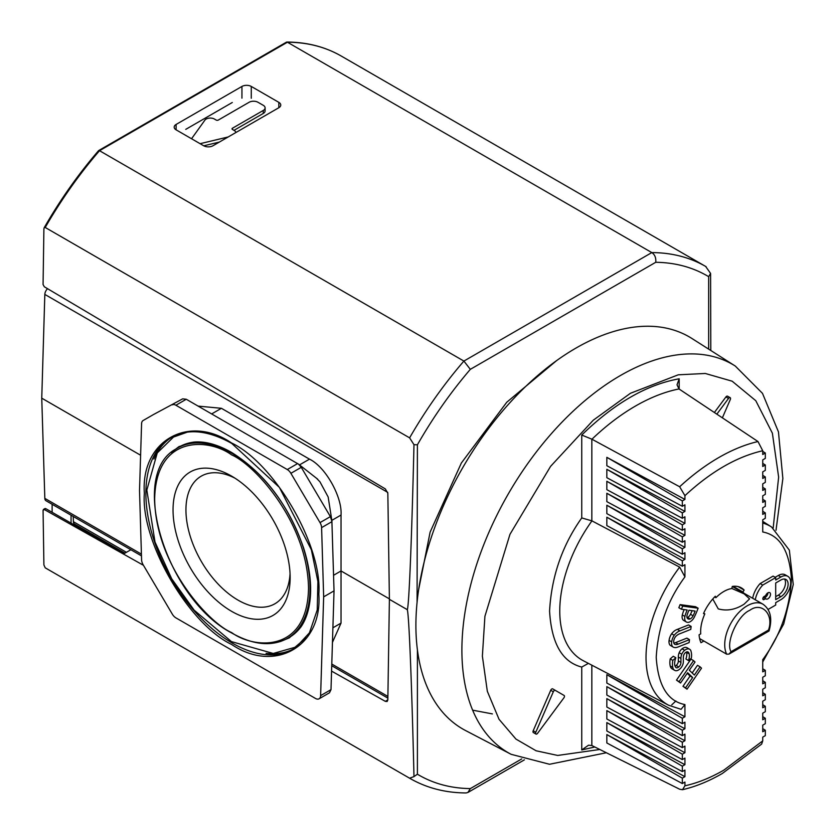 <?xml version="1.0" encoding="UTF-8"?>
<svg xmlns="http://www.w3.org/2000/svg" width="835" height="835" viewBox="0 0 835 835"><rect width="100%" height="100%" fill="white"/><g stroke="black" fill="none" stroke-linecap="round" stroke-linejoin="round"><path stroke-width="1.25" d="M231.587 644.443C188.251 623.755 140.593 541.226 144.351 493.339C140.593 441.12 188.24 413.607 231.587 442.978C274.934 463.665 322.581 546.184 318.824 594.071C322.581 646.29 274.934 673.803 231.587 644.443M171.3 452.497L178.982 446.6L193.574 442.091C204.888 441.047 217.507 444.46 231.431 452.34C264.403 472.975 288.451 504.82 303.575 547.875C309.211 565.692 311.465 582.078 310.349 597.015C309.294 609.56 306.069 619.674 300.652 627.346L289.38 637.815L280.435 641.53M306.205 637.721L294.88 647.344L273.233 653.461L231.431 641.604L194.148 610.176L171.686 578.78L154.986 541.978L146.835 490.061L157.251 452.935L173.482 437.07L187.478 432.081M174.066 435.88A122.16 70.526 -120 0 0 153.901 459.052M175.715 449.136C127.932 474.677 166.53 599.227 231.817 633.045C252.295 644.589 270.206 646.707 285.56 639.38A109.896 63.45 60 0 0 310.036 588.143A109.896 63.45 60 0 0 232.339 453.551A109.896 63.45 60 0 0 175.715 449.136L177.511 447.967A110.011 63.512 60 0 1 195.296 441.965M234.917 478.131A73.678 42.533 -120 0 0 202.028 475.72A73.678 42.533 -120 0 0 185.944 509.903A73.678 42.533 -120 0 0 238.048 600.135A73.678 42.533 -120 0 0 275.686 603.298A73.678 42.533 -120 0 0 290.048 573.624M290.142 577.507A82.801 47.804 60 0 1 231.587 611.314A82.801 47.804 60 0 1 173.043 509.903A82.801 47.804 60 0 1 231.587 476.107A82.801 47.804 60 0 1 290.142 577.507M141.407 554.127L44.829 498.37L41.75 398.17L140.614 455.242M332.445 642.386L341.035 623.098L341.035 570.963L389.392 598.883M333.572 575.273L341.035 570.963L341.035 515.049C342.381 496.877 325.347 466.692 309.482 459.146L221.411 408.305L198.145 406.113M41.75 398.17L44.829 294.411L387.722 492.379M52.125 504.277L52.125 512.293M44.829 498.37A5.501 3.173 120 0 0 45.967 500.729L141.459 555.859M47.564 288.701A5.501 3.173 120 0 0 44.829 294.411M316.882 478.632L319.951 481.826L328.165 497.013L331.871 520.612L334.031 590.877L330.994 689.647L329.47 692.799L319.106 698.791A7.338 4.238 -120 0 0 320.619 695.639L330.994 689.647M71.058 515.205L71.058 523.127M233.998 130.343L263.255 113.456A6.304 3.643 0 0 0 265.102 110.878L265.102 107.882A6.304 3.643 0 0 0 263.255 105.304L258.015 102.287A6.304 3.643 180 0 0 249.091 102.287L218.29 120.073A1.472 0.845 180 0 1 216.213 120.073L214.459 119.061A5.866 3.392 180 0 0 204.888 120.156L191.549 138.746M203.771 145.801L219.334 142.075M185.756 129.362L232.297 102.486M124.926 553.167L74.534 524.067A5.501 3.173 -60 0 1 73.396 521.708L73.229 516.468M334.031 590.877L323.656 596.858L321.6 527.626L331.975 521.635L330.389 516.625L301.268 467.329L298.575 464.197L186.268 399.255L182.667 398.848L153.41 414.588M319.106 698.791A7.338 4.238 -120 0 1 315.432 698.425L175.893 617.858A7.338 4.238 -120 0 1 172.292 614.101L143.161 564.804A7.338 4.238 60 0 1 141.585 559.794L139.518 490.552L141.585 423.689A7.338 4.238 -120 0 1 143.098 420.537L153.473 414.557M323.656 596.858L320.619 695.639M235.887 132.514A5.866 3.392 180 0 0 234.197 130.458L232.443 129.446A1.472 0.845 180 0 1 232.015 128.84A1.472 0.845 180 0 1 232.443 128.246L263.255 110.46A6.304 3.643 0 0 0 265.102 107.882M200.097 143.683L228.185 136.961M301.268 467.329L290.893 473.32L320.014 522.616L330.389 516.625M186.268 399.255L175.893 405.246L287.282 469.552L297.657 463.561M153.536 414.515L182.667 398.848M290.893 473.32A7.338 4.238 -120 0 0 287.282 469.552M175.893 405.246A7.338 4.238 -120 0 0 172.292 404.839M321.6 527.626A7.338 4.238 -120 0 0 320.014 522.616M266.062 653.314A122.16 70.526 -120 0 0 296.216 647.438M301.55 626.01A110.011 63.512 60 0 1 287.459 638.42L285.56 639.38M492.379 713.904L472.641 710.167M417.072 602.327L417.406 444.805C432.947 417.563 450.587 392.408 470.324 369.341L463.895 361.075L99.511 150.697L98.53 151.271L287.417 42.22L651.801 252.587C654.838 254.591 656.153 257.827 655.746 262.284C675.484 262.566 693.123 267.357 708.654 276.656L710.585 273.421L705.648 266.438A295.611 170.674 -60 0 1 706.086 266.689M278.817 102.34A6.607 3.81 180 0 1 280.748 105.043A6.607 3.81 180 0 1 278.817 107.736L278.817 102.34L251.272 86.443L251.272 98.259M176.112 129.832A6.607 3.81 180 0 1 174.181 127.139A6.607 3.81 180 0 1 176.112 124.446L176.112 129.832L203.656 145.739A6.607 3.81 180 0 0 212.998 145.739L278.817 107.736M241.941 98.165L241.941 86.443L176.112 124.446M241.941 86.443A6.607 3.81 180 0 1 251.272 86.443M341.703 56.31A295.611 170.674 120 0 0 341.275 56.06A295.611 170.674 120 0 0 287.417 42.22L286.405 42.178L98.687 150.561M45.226 227.475L409.609 437.853L413.983 444.669C411.645 543.888 408.701 613.694 407.042 609.519L389.402 599.332L387.837 493.287L385.321 488.903L44.328 286.781L43.065 284.526L43.9 228.915L44.161 227.788L45.226 227.475A295.611 170.674 120 0 1 99.511 150.697M710.804 350.491L710.585 273.421M413.983 444.669L417.406 444.805M407.042 609.519C408.701 607.379 411.645 678.124 413.983 776.602L409.609 778.21L45.226 567.831L43.9 564.94L43.065 510.289L44.328 509.548L143.453 565.305M45.226 567.831L45.226 567.831A295.611 170.674 120 0 0 45.664 568.082L410.037 778.46C426.706 788.01 445.399 792.843 466.097 792.947L467.924 792.457L470.324 788.595C450.587 788.313 432.947 783.522 417.406 774.222L413.983 776.602M389.402 599.332L387.837 699.96L387.106 701.525L385.321 701.348L387.837 699.897M331.558 671.11L385.321 701.348M43.065 510.289L45.393 508.953M130.865 549.743L124.258 553.553L45.81 508.682M679.179 389.079L679.179 378.798C646.697 384.601 614.226 403.357 581.745 435.045L581.745 517.93L591.942 520.873A107.057 61.811 120 0 0 583.279 660.715L668.637 705.241A102.945 59.431 -60 0 1 679.659 567.142L684.93 576.881L684.93 564.7L682.331 566.203L606.836 525.601L606.836 517.22L684.93 559.304L684.93 552.718L682.331 554.221L606.836 513.629L606.836 505.238L684.93 547.332L684.93 540.746L682.331 542.239L606.836 501.647L606.836 493.266L684.93 535.35L684.93 528.764L682.331 530.267L606.836 489.665L606.836 481.284L684.93 523.368L684.93 516.781L682.331 518.284L606.836 477.693L606.836 469.301L684.93 511.396L684.93 504.81L682.331 506.302L606.836 465.711L606.836 457.329L684.93 499.413L684.93 495.666L679.659 486.763A193.323 111.619 -60 0 1 757.982 441.538L762.731 450.743L762.731 454.501L765.319 452.998L765.319 458.394L762.731 459.887L762.731 466.473L765.319 464.98L765.319 470.366L762.731 471.869L762.731 478.455L765.319 476.952L765.319 482.348L762.731 483.851L762.731 490.427L765.319 488.934L765.319 494.33L762.731 495.823L762.731 502.409L765.319 500.906L765.319 506.302L762.731 507.805L762.731 514.391L765.319 512.888L765.319 518.284L762.731 519.788L762.731 531.968C780.026 535.298 789.597 551.058 791.434 579.24C789.597 609.55 780.026 636.364 762.731 659.671L762.731 671.851L765.319 670.348L765.319 675.745L762.731 677.248L762.731 683.823L765.319 682.331L765.319 687.727L762.731 689.219L762.731 695.805L765.319 694.303L765.319 699.699L762.731 701.202L762.731 707.788L765.319 706.285L765.319 711.681L762.731 713.173L762.731 719.76L765.319 718.267L765.319 723.663L762.731 725.156L762.731 731.742L765.319 730.239L765.319 735.635L762.731 737.138L762.731 740.885L723.83 770.141C710.564 777.782 697.601 783 684.93 785.798L682.508 789.701L679.659 789.232L591.838 745.519L588.539 745.206L581.745 749.945L594.812 747.001M735.301 366.064L691.975 338.519A226.421 130.73 120 0 0 576.004 348.059A226.421 130.73 120 0 0 427.343 550.129A226.421 130.73 120 0 0 465.617 730.573L511.145 754.318A224.229 129.456 -60 0 1 473.226 575.618A224.229 129.456 -60 0 1 620.447 375.51A224.229 129.456 -60 0 1 735.301 366.064L762.491 393.358L778.46 431.893L782.865 478.518L776.007 530.288M550.724 690.274L553.323 691.766A1.837 1.054 -60 0 1 554.398 690.482A1.837 1.054 -60 0 1 555.317 690.388L552.728 688.896A1.837 1.054 120 0 0 551.81 688.979A1.837 1.054 120 0 0 550.724 690.274L533.2 730.761A1.837 1.054 120 0 0 533.356 732.556L535.955 734.059A1.837 1.054 -60 0 1 535.788 732.264L533.2 730.761M725.928 396.938L728.517 398.441A1.837 1.054 -60 0 1 729.237 397.773A1.837 1.054 -60 0 1 730.155 397.679L727.567 396.187A1.837 1.054 120 0 0 726.648 396.281A1.837 1.054 120 0 0 725.928 396.938L714.384 412.5M730.155 397.679A1.837 1.054 -60 0 1 730.322 399.474L722.379 417.824M670.547 645.549L673.135 647.041A11.857 6.847 -60 0 0 677.916 647.031L689.115 642.595L689.48 639.631L686.892 638.128L675.64 642.595L678.229 644.088A9.195 5.302 -60 0 1 674.795 644.328A5.542 3.204 -60 0 1 673.73 640.946A5.595 3.236 -60 0 1 675.839 636.333A10.197 5.887 -60 0 1 678.25 634.464A10.197 5.887 -60 0 1 679.586 633.838L690.775 629.402L691.14 626.438L688.551 624.935L677.362 629.371A10.959 6.325 120 0 0 675.63 630.143A10.959 6.325 120 0 0 671.622 633.755A10.062 5.814 120 0 0 669.085 640.351A8.715 5.031 120 0 0 670.254 645.361A11.857 6.847 120 0 0 670.547 645.549A11.857 6.847 120 0 0 670.849 645.705M673.135 647.041A11.857 6.847 -60 0 1 672.853 646.864A8.715 5.031 -60 0 1 671.684 641.844A10.062 5.814 -60 0 1 674.221 635.247A10.959 6.325 -60 0 1 678.229 631.646A10.959 6.325 -60 0 1 679.951 630.874L677.362 629.371M676.173 665.443L678.772 666.935A3.841 2.213 -60 0 1 676.131 667.676A9.665 5.584 -60 0 1 674.743 662.009A13.402 7.734 -60 0 1 675.849 657.761L673.26 656.268L670.213 658.898A19.142 11.053 120 0 0 670.213 665.975A9.634 5.563 120 0 0 672.06 668.845L674.659 670.338A9.634 5.563 -60 0 0 675.598 670.703A7.327 4.227 -60 0 0 679.742 669.085A6.325 3.653 -60 0 0 683.312 661.717A222.465 128.444 -60 0 0 683.343 657.26A5.114 2.954 -60 0 1 683.865 654.744A3.914 2.255 -60 0 1 686.088 652.166A3.914 2.255 -60 0 1 687.946 651.926A7.411 4.279 -60 0 1 689.188 653.857A10.97 6.336 -60 0 1 688.499 660.475L691.338 658.231A16.961 9.79 -60 0 0 691.182 651.937A7.88 4.551 -60 0 0 689.606 649.233A7.88 4.551 -60 0 0 685.671 649.62A7.88 4.551 -60 0 0 684.669 650.308L682.07 648.805A6.45 3.726 120 0 0 679.168 652.72A8.527 4.926 120 0 0 678.344 657.009A200.891 115.981 -60 0 1 678.333 660.913A3.768 2.171 -60 0 1 676.173 665.443A3.841 2.213 -60 0 1 675.066 666.163M689.606 649.233L687.017 647.73A7.88 4.551 120 0 0 683.072 648.127A7.88 4.551 120 0 0 682.07 648.805M731.784 588.445L744.194 593.894L749.569 598.883L744.194 604.112C735.531 609.696 726.888 611.283 718.257 608.872L712.892 599.196M767.918 592.819A3.664 2.119 -60 0 1 769.745 592.641A3.664 2.119 -60 0 1 770.308 595.574A3.664 2.119 -60 0 1 767.918 598.81A3.664 2.119 -60 0 1 766.081 598.987A3.664 2.119 -60 0 1 765.664 598.611L764.109 599.509A1.837 1.054 -60 0 1 763.2 599.603A1.837 1.054 -60 0 1 762.919 598.131A1.837 1.054 -60 0 1 764.109 596.514L765.664 595.616A3.664 2.119 -60 0 1 767.918 592.819A3.664 2.119 120 0 1 765.319 597.317A3.664 2.119 120 0 1 764.025 597.662M581.745 517.93C562.216 545.453 551.486 576.494 549.576 611.074C551.486 643.43 562.216 662.092 581.745 667.061L588.372 663.376M581.745 435.045L591.838 439.168L591.838 520.821M679.179 378.798L677.028 384.799L679.001 388.953A197.446 113.988 120 0 0 591.942 439.22L591.838 439.168M535.955 734.059A1.837 1.054 -60 0 0 537.594 733.297L563.886 697.872A1.837 1.054 -60 0 0 564.084 695.451L555.317 690.388M553.323 691.766L535.788 732.264M728.517 398.441L716.858 414.15M606.836 686.652L684.93 728.746L684.93 722.16L682.331 723.663L606.836 683.061L606.836 674.68L684.93 716.764L684.93 704.583L681.057 709.322L668.637 705.241M684.93 785.798L684.93 782.051L682.331 783.554L606.836 742.962L606.836 734.57L684.93 776.654L684.93 770.079L682.331 771.571L606.836 730.98L606.836 722.588L684.93 764.683L684.93 758.096L682.331 759.599L606.836 718.998L606.836 710.616L684.93 752.7L684.93 746.114L682.331 747.617L606.836 707.026L606.836 698.634L684.93 740.728L684.93 734.142L682.331 735.635L606.836 695.044L606.836 686.662L682.331 730.239L684.93 728.746M679.659 567.142L591.942 520.873M679.659 486.763L591.942 439.22M757.982 441.538L679.001 388.953M682.508 789.701C695.618 786.653 708.884 781.247 722.306 773.492L761.645 744.089L762.731 740.885M606.836 698.634L682.331 742.221L684.93 740.728M606.836 710.616L682.331 754.203L684.93 752.7M606.836 722.599L682.331 766.175L684.93 764.683M606.836 734.57L682.331 778.157L684.93 776.654M675.64 642.595A9.195 5.302 -60 0 1 673.845 643.065M687.226 673.313L690.065 676.026L682.978 686.307L687.028 689.188L701.515 668.188L700.064 666.81L694.376 675.045L689.345 670.254L695.033 662.019L693.572 660.621L679.085 681.621L680.546 682.999L687.633 672.728L692.664 677.529L685.577 687.8L687.028 689.188M693.572 660.621L690.983 659.128L676.486 680.128L680.546 682.999M700.064 666.81L697.476 665.307L692.194 672.958M703.874 641.029L700.993 642.689A35.101 20.27 -60 0 1 699.083 634.809L700.722 633.859A32.795 18.934 120 0 1 704.834 613.882L703.498 613.579A35.101 20.27 120 0 1 715.334 596.242L715.898 597.693A32.795 18.934 120 0 1 731.763 588.529L732.316 586.441A35.101 20.27 120 0 1 741.376 587.882A35.101 20.27 120 0 1 744.152 590.095L742.826 591.952A32.795 18.934 120 0 1 743.818 593.153M780.882 577.006A13.871 8.006 -60 0 1 787.812 576.317L785.224 574.814A13.871 8.006 120 0 0 778.293 575.503L780.882 577.006L775.694 580.001L775.694 577.601L773.106 576.098L760.132 583.582A18.339 10.584 120 0 0 752.679 598.278M778.293 575.503L775.183 577.298M686.485 651.978A7.411 4.279 -60 0 1 686.6 652.365A10.97 6.336 -60 0 1 685.9 658.972L688.541 660.642M684.126 609.581A27.346 15.792 120 0 0 682.299 614.925A8.016 4.624 120 0 0 683.75 620.478L686.349 621.981A8.016 4.624 120 0 0 687.445 622.336A7.421 4.279 120 0 0 694.271 617.222A63.397 36.604 120 0 0 698.133 608.214L682.686 606.116L681.423 609.206L687.184 609.999A27.346 15.792 120 0 0 684.898 616.428A8.016 4.624 120 0 0 686.349 621.981M698.133 608.214L695.545 606.711L680.097 604.613L678.834 607.713L681.423 609.206M682.331 723.663L682.331 718.267L684.93 716.764M682.331 735.635L682.331 730.239M682.331 747.617L682.331 742.221M682.331 759.599L682.331 754.203M682.331 771.571L682.331 766.175M682.331 783.554L682.331 778.157M682.331 506.302L682.331 500.916L684.93 499.413M682.331 518.284L682.331 512.888L684.93 511.396M682.331 530.267L682.331 524.871L684.93 523.368M682.331 542.239L682.331 536.853L684.93 535.35M682.331 554.221L682.331 548.825L684.93 547.332M682.331 566.203L682.331 560.807L684.93 559.304M606.836 674.68L682.331 718.267M606.836 457.329L682.331 500.916M606.836 469.301L682.331 512.888M606.836 481.284L682.331 524.871M606.836 493.266L682.331 536.853M606.836 505.238L682.331 548.825M606.836 517.22L682.331 560.807M765.319 512.888L762.731 511.281M765.319 500.906L762.731 499.309M765.319 488.934L762.731 487.327M765.319 476.952L762.731 475.345M765.319 464.98L762.731 463.373M765.319 452.998L762.731 451.391M765.319 730.239L762.731 728.642M765.319 718.267L762.731 716.66M765.319 706.285L762.731 704.677M765.319 694.303L762.731 692.706M765.319 682.331L762.731 680.723M765.319 670.348L762.731 668.741M689.48 639.631L678.229 644.088M672.853 646.864L670.254 645.361M671.684 641.844L669.085 640.351M674.221 635.247L671.622 633.755M691.14 626.438L679.951 630.874M682.978 686.307L685.577 687.8M690.065 676.026L692.664 677.529M676.486 680.128L679.085 681.621M704.834 613.882L703.665 613.203M714.635 596.962L715.898 597.693M744.152 590.095L738.057 586.577M733.109 586.337L742.826 591.952M768.116 609.425L775.694 605.051L775.694 602.651L780.882 599.655A13.871 8.006 -60 0 0 789.941 587.433A13.871 8.006 -60 0 0 787.812 576.317M755.278 599.77A18.339 10.584 -60 0 1 762.731 585.084L760.132 583.582M775.694 577.601L762.731 585.084M685.9 658.972L688.499 660.475M686.6 652.365L689.188 653.857M674.659 670.338A9.634 5.563 -60 0 1 672.812 667.468L670.213 665.975M672.812 667.468A19.142 11.053 -60 0 1 672.801 660.402L670.213 658.898M675.849 657.761L672.801 660.402M678.333 660.913L680.922 662.416A3.768 2.171 -60 0 1 678.772 666.935M678.344 657.009L680.932 658.502A200.891 115.981 -60 0 1 680.922 662.416M680.932 658.502A8.527 4.926 -60 0 1 681.767 654.212L679.168 652.72M681.767 654.212A6.45 3.726 -60 0 1 684.669 650.308M684.898 616.428L682.299 614.925M680.097 604.613L682.686 606.116M775.694 582.997L780.882 580.001A10.208 5.887 -60 0 1 785.985 579.49A10.208 5.887 -60 0 1 787.551 587.673A10.208 5.887 -60 0 1 780.882 596.66L775.694 599.655L775.694 582.997M687.121 615.019A33.776 19.497 -60 0 1 688.938 610.228L695.096 611.074A22.691 13.099 -60 0 1 693.071 615.781A4.53 2.609 -60 0 1 690.19 618.902A5.803 3.35 -60 0 1 687.988 618.85A5.803 3.35 -60 0 1 686.965 617.451A4.666 2.693 -60 0 1 687.121 615.019M699.615 638.566L726.69 654.202L729.028 654.097L731.042 651.697C725.396 642.595 737.785 615.207 749.757 610.322C761.739 601.377 774.128 614.456 768.482 630.07L768.972 631.03L729.028 654.097M765.664 598.611L763.336 597.265M780.882 596.66L778.293 595.167A10.208 5.887 120 0 0 784.545 587.37A10.208 5.887 120 0 0 784.524 579.031M778.293 595.167L775.694 596.66M687.007 617.576A5.803 3.35 120 0 0 687.602 617.399L690.19 618.902M687.602 617.399A4.53 2.609 120 0 0 690.472 614.278L693.071 615.781M690.472 614.278A22.691 13.099 120 0 0 692.1 610.667M232.339 643.117A122.275 70.589 60 0 1 151.96 533.648A122.275 70.589 60 0 1 173.116 436.35C189.555 428.397 209.115 430.766 231.817 443.479L279.37 487.369L311.361 549.754L317.905 581.504L317.227 609.988L309.451 632.794L295.329 648.033A122.275 70.589 60 0 1 232.339 643.117M231.587 632.544C209.084 623.119 155.707 565.65 154.663 499.299C155.707 434.148 209.084 438.312 231.587 454.877C254.09 464.302 307.468 521.771 308.522 588.122C307.468 653.262 254.09 649.098 231.587 632.544M387.889 696.432L331.777 664.034M332.894 627.795L341.035 623.098M211.683 413.92L221.411 408.305M299.494 464.907L309.482 459.146M331.839 520.362L341.035 515.049M126.409 552.311L73.396 521.708M263.255 110.46L263.255 113.456M232.443 129.446L232.443 128.246M556.632 360.595L506.761 402.24L461.337 463.039L430.108 532.156L417.406 595.866M286.864 42.053C307.061 42.157 325.201 46.833 341.275 56.06L705.648 266.438A295.611 170.674 -60 0 0 651.801 252.587L463.895 361.075A295.611 170.674 -60 0 0 409.609 437.853M470.324 369.341L655.746 262.284M708.654 276.656L708.654 349.124M417.406 774.222L417.406 649.86M521.687 758.942L470.324 788.595M599.791 749.486L557.697 755.445L536.101 750.78L515.936 739.069L499.027 719.279L487.327 691.286L482.38 656.174L484.916 616.282L509.966 534.337L550.599 466.347L593.247 420.224L630.467 393.264L678.26 374.811L705.293 373.475L732.149 381.198L755.769 400.685L772.375 433.177L778.637 477.14L773.168 528.075M675.891 701.003L671.789 704.823M726.69 654.202A31.751 18.328 -60 0 1 747.168 605.824A31.751 18.328 -60 0 1 763.044 604.258L732.295 586.504M581.745 667.061L581.745 749.945M591.838 665.182L591.838 745.519M762.731 522.992A102.945 59.431 -60 0 1 771.55 526.989L762.731 521.384M684.93 704.583C667.635 701.254 658.063 685.493 656.216 657.312C658.063 627.001 667.635 600.188 684.93 576.881M684.93 495.666C710.856 471.66 736.794 456.693 762.731 450.743M762.814 598.758L764.109 599.509M768.482 630.07L731.042 651.697M331.725 665.704L387.868 698.123M317.655 479.154L298.586 464.187M44.161 227.788C60.162 199.909 78.302 174.191 98.603 150.634M45.163 508.463L43.43 509.454M524.38 759.86L467.924 792.457M511.145 754.318L549.514 764.265L606.356 752.753M762.731 662.019L783.7 623.995L793.25 584.49L789.357 550.161L771.55 526.989M769.035 630.957C772.532 618.578 770.538 609.675 763.044 604.258"/></g></svg>

